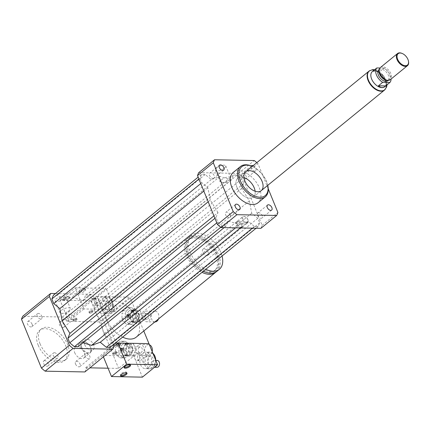 <?xml version="1.0" encoding="UTF-8"?>
<svg xmlns="http://www.w3.org/2000/svg" width="430" height="430" viewBox="0 0 430 430"><rect width="100%" height="100%" fill="white"/><g stroke="black" fill="none" stroke-linecap="round" stroke-linejoin="round"><path stroke-width="0.32" stroke-dasharray="2.15 1.61" d="M44.698 360.625A3.257 1.956 50.8 0 0 43.785 360.91A3.257 1.956 50.8 0 0 44.328 364.672A3.257 1.956 50.8 0 0 47.902 365.957A3.257 1.956 50.8 0 0 47.8 362.823A3.257 1.956 50.8 0 0 44.698 360.625M54.411 352.702A3.257 1.956 -129.2 0 1 57.507 354.9A3.257 1.956 -129.2 0 1 57.615 358.034A3.257 1.956 -129.2 0 1 54.04 356.75A3.257 1.956 -129.2 0 1 53.497 352.987A3.257 1.956 -129.2 0 1 54.411 352.702M75.513 364.011A3.257 1.956 50.8 0 0 79.856 366.575A3.257 1.956 50.8 0 0 79.314 362.818A3.257 1.956 50.8 0 0 75.739 361.528A3.257 1.956 50.8 0 0 75.513 364.011M85.226 356.083A3.257 1.956 -129.2 0 1 85.452 353.605A3.257 1.956 -129.2 0 1 89.026 354.895A3.257 1.956 -129.2 0 1 89.569 358.652A3.257 1.956 -129.2 0 1 85.226 356.083M62.909 327.569A3.257 1.956 50.8 0 0 63.823 327.278A3.257 1.956 50.8 0 0 63.28 323.521A3.257 1.956 50.8 0 0 59.705 322.237A3.257 1.956 50.8 0 0 59.808 325.37A3.257 1.956 50.8 0 0 62.909 327.569M72.622 319.646A3.257 1.956 -129.2 0 1 69.52 317.447A3.257 1.956 -129.2 0 1 69.418 314.314A3.257 1.956 -129.2 0 1 72.987 315.598A3.257 1.956 -129.2 0 1 73.53 319.356A3.257 1.956 -129.2 0 1 72.622 319.646M32.094 324.182A3.257 1.956 50.8 0 0 27.751 321.618A3.257 1.956 50.8 0 0 28.294 325.376A3.257 1.956 50.8 0 0 31.868 326.66A3.257 1.956 50.8 0 0 32.094 324.182M41.807 316.26A3.257 1.956 -129.2 0 1 41.581 318.738A3.257 1.956 -129.2 0 1 38.007 317.453A3.257 1.956 -129.2 0 1 37.464 313.696A3.257 1.956 -129.2 0 1 41.807 316.26M213.038 178.391A3.257 1.956 50.8 0 0 213.952 178.106A3.257 1.956 50.8 0 0 213.404 174.349A3.257 1.956 50.8 0 0 209.835 173.059A3.257 1.956 50.8 0 0 209.937 176.192A3.257 1.956 50.8 0 0 213.038 178.391M230.211 214.919A3.257 1.956 50.8 0 0 225.868 212.355A3.257 1.956 50.8 0 0 226.411 216.113A3.257 1.956 50.8 0 0 229.986 217.397A3.257 1.956 50.8 0 0 230.211 214.919M258.736 212.689A3.257 1.956 50.8 0 0 257.823 212.974A3.257 1.956 50.8 0 0 258.365 216.731A3.257 1.956 50.8 0 0 261.94 218.021A3.257 1.956 50.8 0 0 261.832 214.882A3.257 1.956 50.8 0 0 258.736 212.689M253.184 165.625A3.257 1.956 -129.2 0 1 255.743 168.108A3.257 1.956 -129.2 0 1 255.613 170.801A3.257 1.956 -129.2 0 1 251.27 168.232A3.257 1.956 -129.2 0 1 251.297 165.964M241.558 176.155A3.257 1.956 50.8 0 0 245.901 178.724A3.257 1.956 50.8 0 0 245.358 174.967A3.257 1.956 50.8 0 0 241.784 173.677A3.257 1.956 50.8 0 0 241.558 176.155M61.216 310.481A5.606 2.037 -22.2 0 1 66.645 307.955A5.606 2.037 -22.2 0 1 70.343 308.439A5.606 2.037 -22.2 0 1 69.499 310.267A5.606 2.037 -22.2 0 1 69.085 310.632A5.606 2.037 -22.2 0 1 61.839 313.389A5.606 2.037 -22.2 0 1 59.963 312.675A5.606 2.037 -22.2 0 1 61.216 310.481M64.253 298.802A5.606 2.037 157.8 0 0 65.51 296.609A5.606 2.037 157.8 0 0 59.555 296.84A5.606 2.037 157.8 0 0 55.131 300.844A5.606 2.037 157.8 0 0 58.829 301.328A5.606 2.037 157.8 0 0 64.253 298.802M221.45 179.751A5.606 2.037 -22.2 0 1 226.873 177.225A5.606 2.037 -22.2 0 1 230.571 177.708A5.606 2.037 -22.2 0 1 229.733 179.536A5.606 2.037 -22.2 0 1 229.314 179.901A5.606 2.037 -22.2 0 1 222.073 182.659A5.606 2.037 -22.2 0 1 220.192 181.944A5.606 2.037 -22.2 0 1 221.45 179.751M224.487 168.071A5.606 2.037 157.8 0 0 225.745 165.878A5.606 2.037 157.8 0 0 219.784 166.109A5.606 2.037 157.8 0 0 215.365 170.113A5.606 2.037 157.8 0 0 219.064 170.597A5.606 2.037 157.8 0 0 224.487 168.071M74.669 352.611A6.858 4.117 50.8 0 0 83.818 358.018A6.858 4.117 50.8 0 0 82.673 350.101A6.858 4.117 50.8 0 0 75.148 347.392A6.858 4.117 50.8 0 0 74.669 352.611M81.044 347.413A6.858 4.117 50.8 0 0 90.187 352.815A6.858 4.117 50.8 0 0 91.112 349.058A6.858 4.117 50.8 0 0 85.387 342.043A6.858 4.117 50.8 0 0 81.517 342.194A6.858 4.117 50.8 0 0 81.044 347.413M81.689 347.171A6.369 3.822 50.8 0 0 90.182 352.191A6.369 3.822 50.8 0 0 91.042 348.703A6.369 3.822 50.8 0 0 85.726 342.183A6.369 3.822 50.8 0 0 82.135 342.323A6.369 3.822 50.8 0 0 81.689 347.171M84.726 344.693A6.369 3.822 50.8 0 0 93.219 349.714A6.369 3.822 50.8 0 0 92.154 342.366A6.369 3.822 50.8 0 0 85.167 339.845A6.369 3.822 50.8 0 0 84.726 344.693M119.76 344.521A1.956 0.71 157.8 0 0 120.201 343.758A1.956 0.71 157.8 0 0 118.121 343.839A1.956 0.71 157.8 0 0 116.573 345.236A1.956 0.71 157.8 0 0 117.868 345.408A1.956 0.71 157.8 0 0 119.76 344.521M120.11 345.371A1.956 0.71 -22.2 0 1 118.212 346.252A1.956 0.71 -22.2 0 1 116.917 346.08A1.956 0.71 -22.2 0 1 118.465 344.683A1.956 0.71 -22.2 0 1 120.545 344.602A1.956 0.71 -22.2 0 1 120.11 345.371M116.234 352.568A1.956 0.71 157.8 0 0 116.675 351.799A1.956 0.71 157.8 0 0 114.595 351.88A1.956 0.71 157.8 0 0 113.047 353.283A1.956 0.71 157.8 0 0 114.342 353.449A1.956 0.71 157.8 0 0 116.234 352.568M116.578 353.412A1.956 0.71 -22.2 0 1 114.686 354.293A1.956 0.71 -22.2 0 1 113.391 354.127A1.956 0.71 -22.2 0 1 114.939 352.729A1.956 0.71 -22.2 0 1 117.019 352.643A1.956 0.71 -22.2 0 1 116.578 353.412M76.599 320.038A1.956 0.71 -22.2 0 1 74.707 320.92A1.956 0.71 -22.2 0 1 73.412 320.753A1.956 0.71 -22.2 0 1 74.96 319.356A1.956 0.71 -22.2 0 1 77.04 319.275A1.956 0.71 -22.2 0 1 76.599 320.038M76.255 319.194A1.956 0.71 157.8 0 0 76.696 318.426A1.956 0.71 157.8 0 0 74.61 318.512A1.956 0.71 157.8 0 0 73.068 319.909A1.956 0.71 157.8 0 0 74.358 320.076A1.956 0.71 157.8 0 0 76.255 319.194M92.498 312.234A1.956 0.71 -22.2 0 1 90.601 313.121A1.956 0.71 -22.2 0 1 89.306 312.949A1.956 0.71 -22.2 0 1 90.854 311.551A1.956 0.71 -22.2 0 1 92.934 311.471A1.956 0.71 -22.2 0 1 92.498 312.234M92.149 311.39A1.956 0.71 157.8 0 0 92.59 310.627A1.956 0.71 157.8 0 0 90.51 310.707A1.956 0.71 157.8 0 0 88.962 312.105A1.956 0.71 157.8 0 0 90.257 312.271A1.956 0.71 157.8 0 0 92.149 311.39M122.313 349.058A0.978 0.699 -88.9 0 0 121.722 348.574A0.978 0.699 -88.9 0 0 121.007 349.542A0.978 0.699 -88.9 0 0 121.685 350.531A0.978 0.699 -88.9 0 0 122.303 350.047A0.978 0.699 -88.9 0 0 122.313 349.058M121.626 349.042A0.978 0.699 -88.9 0 0 121.034 348.558A0.978 0.699 -88.9 0 0 120.319 349.525A0.978 0.699 -88.9 0 0 120.997 350.52A0.978 0.699 -88.9 0 0 121.615 350.031A0.978 0.699 -88.9 0 0 121.626 349.042M128.866 315.55A0.978 0.699 -88.9 0 0 128.274 315.066A0.978 0.699 -88.9 0 0 127.559 316.034A0.978 0.699 -88.9 0 0 128.237 317.028A0.978 0.699 -88.9 0 0 128.855 316.539A0.978 0.699 -88.9 0 0 128.866 315.55M128.178 315.539A0.978 0.699 -88.9 0 0 127.586 315.056A0.978 0.699 -88.9 0 0 126.871 316.018A0.978 0.699 -88.9 0 0 127.549 317.012A0.978 0.699 -88.9 0 0 128.167 316.528A0.978 0.699 -88.9 0 0 128.178 315.539M216.247 271.798A22.037 13.233 50.8 0 0 211.469 246.385A22.037 13.233 50.8 0 0 187.743 238.225A22.037 13.233 50.8 0 0 186.324 255.264A22.037 13.233 50.8 0 0 202.041 272.346M122.652 337.115A22.037 13.233 -129.2 0 1 106.936 320.033A22.037 13.233 -129.2 0 1 108.355 303A22.037 13.233 -129.2 0 1 132.542 311.707A22.037 13.233 -129.2 0 1 136.219 337.152M205.363 272.115A20.081 12.056 50.8 0 0 208.744 272.625A20.081 12.056 50.8 0 0 214.371 270.862A20.081 12.056 50.8 0 0 211.017 247.68A20.081 12.056 50.8 0 0 188.98 239.746A20.081 12.056 50.8 0 0 187.98 255.936A20.081 12.056 50.8 0 0 203.223 271.378M210.082 271.54A20.081 12.056 50.8 0 0 215.704 269.771A20.081 12.056 50.8 0 0 212.355 246.594A20.081 12.056 50.8 0 0 190.318 238.655A20.081 12.056 50.8 0 0 190.963 257.995A20.081 12.056 50.8 0 0 210.082 271.54M216.946 271.292A22.037 13.233 50.8 0 0 213.264 245.847A22.037 13.233 50.8 0 0 189.076 237.14A22.037 13.233 50.8 0 0 187.657 254.173A22.037 13.233 50.8 0 0 203.374 271.255M222.063 256.011A22.037 13.233 50.8 0 0 208.48 237.183A22.037 13.233 50.8 0 0 191.506 235.156A22.037 13.233 50.8 0 0 190.087 252.195A22.037 13.233 50.8 0 0 205.803 269.277M206.819 255.613A3.918 2.354 50.8 0 0 207.916 255.269A3.918 2.354 50.8 0 0 207.26 250.744A3.918 2.354 50.8 0 0 202.96 249.196A3.918 2.354 50.8 0 0 203.089 252.969A3.918 2.354 50.8 0 0 206.819 255.613M240.354 228.255A3.918 2.354 50.8 0 0 241.45 227.911A3.918 2.354 50.8 0 0 241.977 225.761A3.918 2.354 50.8 0 0 238.704 221.751A3.918 2.354 50.8 0 0 236.495 221.837A3.918 2.354 50.8 0 0 236.624 225.61A3.918 2.354 50.8 0 0 240.354 228.255M240.547 227.25A3.182 1.913 50.8 0 0 241.87 225.223A3.182 1.913 50.8 0 0 239.209 221.966A3.182 1.913 50.8 0 0 236.984 223.783A3.182 1.913 50.8 0 0 239.644 227.04A3.182 1.913 50.8 0 0 240.547 227.25M241.262 227.513A3.918 2.354 50.8 0 0 242.359 227.169A3.918 2.354 50.8 0 0 241.703 222.643A3.918 2.354 50.8 0 0 237.408 221.095A3.918 2.354 50.8 0 0 236.876 223.245A3.918 2.354 50.8 0 0 240.15 227.255A3.918 2.354 50.8 0 0 241.262 227.513M246.573 223.181A3.918 2.354 50.8 0 0 247.669 222.837A3.918 2.354 50.8 0 0 248.196 220.687A3.918 2.354 50.8 0 0 244.928 216.677A3.918 2.354 50.8 0 0 242.719 216.763A3.918 2.354 50.8 0 0 242.843 220.536A3.918 2.354 50.8 0 0 246.573 223.181M246.702 222.509A3.429 2.059 50.8 0 0 248.126 220.327A3.429 2.059 50.8 0 0 245.261 216.817A3.429 2.059 50.8 0 0 242.907 218.951A3.429 2.059 50.8 0 0 246.702 222.509M108.07 368.204L118.605 368.402L135.901 354.293A3.429 2.44 -88.9 0 0 134.982 358.986A3.429 2.44 -88.9 0 0 137.041 360.679A3.429 2.44 -88.9 0 0 139.551 357.298A3.429 2.44 -88.9 0 0 137.175 353.82A3.429 2.44 -88.9 0 0 135.901 354.293L133.778 356.024L142.4 377.153M114.025 346.182L86.107 368.962L85.618 367.768L113.541 344.989M85.618 367.768L89.897 367.849M143.781 330.982L129.984 297.168L99.636 321.93L118.605 368.402M113.407 344.661L94.573 298.511L97.003 296.528L129.984 297.168M97.003 296.528L115.831 342.678M66.655 321.291L66.166 320.097L94.084 297.318L94.573 298.511L66.655 321.291L99.636 321.93L112.687 311.282A3.429 2.44 -88.9 0 0 113.601 306.59A3.429 2.44 -88.9 0 0 111.547 304.897A3.429 2.44 -88.9 0 0 109.037 308.278A3.429 2.44 -88.9 0 0 111.413 311.75A3.429 2.44 -88.9 0 0 112.687 311.282L114.81 309.546L106.188 288.423L94.009 298.356A3.429 2.44 -88.9 0 0 92.267 299.78A3.429 2.44 -88.9 0 0 92.117 303.499A3.429 2.44 -88.9 0 0 94.175 305.192A3.429 2.44 -88.9 0 0 96.685 301.812A3.429 2.44 -88.9 0 0 94.304 298.339A3.429 2.44 -88.9 0 0 94.009 298.356L91.015 300.801L99.636 321.93L68.714 321.328L60.092 300.204L91.015 300.801M38.238 345.317A19.592 11.76 50.8 0 0 64.366 360.759A19.592 11.76 50.8 0 0 61.098 338.147A19.592 11.76 50.8 0 0 39.598 330.401A19.592 11.76 50.8 0 0 38.238 345.317M40.06 343.833A19.592 11.76 50.8 0 0 66.188 359.276A19.592 11.76 50.8 0 0 62.92 336.663A19.592 11.76 50.8 0 0 41.42 328.918A19.592 11.76 50.8 0 0 40.06 343.833M94.084 297.318A42.608 25.585 50.8 0 0 90.386 294.238L55.448 293.561M110.053 347.392L111.596 343.651L109.736 339.087L103.641 334.019L101.286 321.694L93.541 309.267L95.562 304.354L93.697 299.796L89.053 295.931L85.344 295.862L83.323 300.769L71.907 297.259L63.194 300.382L57.099 295.313L53.39 295.243M78.104 346.779L80.125 341.866L83.028 342.758M84.882 371.945A42.608 25.585 50.8 0 0 86.107 368.962M66.166 320.097A42.608 25.585 50.8 0 0 62.463 317.017L22.726 316.249M90.386 294.238L62.463 317.017M267.901 186.115A19.592 11.76 50.8 0 0 251.545 166.066M233.21 172.435A19.592 11.76 -129.2 0 1 254.71 180.181A19.592 11.76 -129.2 0 1 257.984 202.793M267.75 185.346A18.614 11.175 50.8 0 0 252.265 166.372M243.96 177.552A12.244 7.353 50.8 0 0 237.854 178.127A12.244 7.353 50.8 0 0 238.252 189.92A12.244 7.353 50.8 0 0 249.905 198.182A12.244 7.353 50.8 0 0 253.34 197.101A12.244 7.353 50.8 0 0 255.124 191.243M198.741 172.645L238.478 173.414A42.608 25.585 -129.2 0 1 242.176 176.488L262.123 225.358A42.608 25.585 -129.2 0 1 260.892 228.341M217.999 212.544L210.254 200.111L207.9 187.786L201.804 182.718L199.945 178.16L201.482 174.413L205.196 174.489L211.286 179.552L219.999 176.434L231.415 179.944L233.436 175.031L237.145 175.107L241.789 178.966L243.654 183.529L241.633 188.442L249.378 200.869L251.733 213.194L257.828 218.263L259.688 222.826L258.15 226.567L254.436 226.497L248.346 221.428L239.634 224.551L228.217 221.036L226.196 225.949L222.487 225.879L217.843 222.014L215.978 217.451L217.999 212.544L213.93 215.86M238.478 173.414L254.259 160.535M256.844 162.637A42.608 25.585 -129.2 0 1 257.957 163.615L268.239 188.813M242.176 176.488L257.957 163.615M262.123 225.358L277.898 212.479M243.654 183.529L95.562 304.354M241.633 188.442L93.541 309.267M241.789 178.966L93.697 299.796M237.145 175.107L89.053 295.931M233.436 175.031L85.344 295.862M231.415 179.944L83.323 300.769M219.999 176.434L71.907 297.259M249.378 200.869L101.286 321.694M248.346 221.428L240.359 227.943M239.634 224.551L235.592 227.852M254.436 226.497L252.383 228.174M258.15 226.567L256.092 228.244M259.688 222.826L111.596 343.651M257.828 218.263L109.736 339.087M251.733 213.194L103.641 334.019M210.254 200.111L208.19 201.794M215.978 217.451L214.93 218.306M217.843 222.014L216.795 222.869M222.487 225.879L220.773 227.276M226.196 225.949L224.137 227.626M228.217 221.036L80.125 341.866M211.286 179.552L63.194 300.382M205.196 174.489L57.099 295.313M201.482 174.413L198.133 177.149M199.945 178.16L198.897 179.014M201.804 182.718L200.756 183.578M207.9 187.786L203.831 191.108M372.326 71.579A9.793 5.88 -129.2 0 1 375.067 70.719A9.793 5.88 -129.2 0 1 384.393 77.325A9.793 5.88 -129.2 0 1 384.71 86.758M373.068 71.014L375.148 70.654L379.814 71.563L384.06 68.096A9.793 5.88 -129.2 0 1 391.058 79.05M372.573 71.423L379.814 71.563M384.06 68.096L379.932 68.015M369.171 71.122A12.148 7.294 -129.2 0 1 372.418 70.176A12.148 7.294 -129.2 0 1 383.899 78.233A12.148 7.294 -129.2 0 1 384.522 89.94M402.125 53.438A7.837 4.703 -129.2 0 1 408.462 61.205M380.421 67.505A7.837 4.703 -129.2 0 1 382.614 66.811A7.837 4.703 -129.2 0 1 390.075 72.1A7.837 4.703 -129.2 0 1 390.327 79.647M379.11 70.429A7.1 4.262 -129.2 0 1 380.098 68.714A7.1 4.262 -129.2 0 1 382.087 68.091A7.1 4.262 -129.2 0 1 388.849 72.88A7.1 4.262 -129.2 0 1 389.075 79.722A7.1 4.262 -129.2 0 1 387.199 80.345M378.884 69.703A7.1 4.262 -129.2 0 1 380.873 69.079A7.1 4.262 -129.2 0 1 387.634 73.869A7.1 4.262 -129.2 0 1 387.86 80.711M369.913 70.574A12.244 7.353 -129.2 0 1 372.385 70.09A12.244 7.353 -129.2 0 1 383.549 77.572A12.244 7.353 -129.2 0 1 385.21 89.327M241.284 177.052A12.244 7.353 -129.2 0 1 252.942 185.314A12.244 7.353 -129.2 0 1 253.34 197.101A12.244 7.353 -129.2 0 1 239.902 192.264A12.244 7.353 -129.2 0 1 237.854 178.127A12.244 7.353 -129.2 0 1 241.284 177.052M113.649 353.53A1.956 0.71 157.8 0 0 115.734 352.906A1.956 0.71 157.8 0 0 116.675 351.799A1.956 0.71 157.8 0 0 114.595 351.88A1.956 0.71 157.8 0 0 113.047 353.283A1.956 0.71 157.8 0 0 113.649 353.53M113.993 354.374A1.956 0.71 157.8 0 0 116.079 353.75A1.956 0.71 157.8 0 0 117.019 352.643A1.956 0.71 157.8 0 0 114.939 352.729A1.956 0.71 157.8 0 0 113.391 354.127A1.956 0.71 157.8 0 0 113.993 354.374M117.175 345.489A1.956 0.71 157.8 0 0 119.26 344.86A1.956 0.71 157.8 0 0 120.201 343.758A1.956 0.71 157.8 0 0 118.121 343.839A1.956 0.71 157.8 0 0 116.573 345.236A1.956 0.71 157.8 0 0 117.175 345.489M117.519 346.333A1.956 0.71 157.8 0 0 119.61 345.709A1.956 0.71 157.8 0 0 120.545 344.602A1.956 0.71 157.8 0 0 118.465 344.683A1.956 0.71 157.8 0 0 116.917 346.08A1.956 0.71 157.8 0 0 117.519 346.333M130.134 364.839A3.429 1.247 157.8 0 0 130.182 364.328A3.429 1.247 157.8 0 0 126.538 364.473A3.429 1.247 157.8 0 0 123.835 366.919A3.429 1.247 157.8 0 0 124.227 367.252M126.608 372.885A3.429 1.247 157.8 0 0 126.656 372.369A3.429 1.247 157.8 0 0 123.012 372.514A3.429 1.247 157.8 0 0 120.309 374.96A3.429 1.247 157.8 0 0 120.701 375.293M157.16 360.431A3.429 2.44 -88.9 0 0 154.999 362.135A3.429 2.44 -88.9 0 0 154.972 365.591A3.429 2.44 -88.9 0 0 157.031 367.29M156.321 365.796A3.429 2.44 -88.9 0 0 156.472 362.076A3.429 2.44 -88.9 0 0 154.413 360.378A3.429 2.44 -88.9 0 0 151.903 363.758A3.429 2.44 -88.9 0 0 154.279 367.236A3.429 2.44 -88.9 0 0 154.58 367.215M137.734 359.034A3.429 2.44 -88.9 0 0 139.793 360.732A3.429 2.44 -88.9 0 0 142.298 357.351A3.429 2.44 -88.9 0 0 139.922 353.874A3.429 2.44 -88.9 0 0 137.761 355.578A3.429 2.44 -88.9 0 0 137.734 359.034M150.833 356.19A8.326 5.934 -88.9 0 0 145.834 352.073A8.326 5.934 -88.9 0 0 139.745 360.286A8.326 5.934 -88.9 0 0 145.512 368.725A8.326 5.934 -88.9 0 0 150.763 364.586A8.326 5.934 -88.9 0 0 150.833 356.19M147.888 362.614A4.198 2.988 -88.9 0 0 150.403 364.688A4.198 2.988 -88.9 0 0 153.472 360.55A4.198 2.988 -88.9 0 0 150.565 356.298A4.198 2.988 -88.9 0 0 147.92 358.378A4.198 2.988 -88.9 0 0 147.888 362.614M143.077 362.517A4.198 2.988 91.1 0 1 143.109 358.287A4.198 2.988 91.1 0 1 145.754 356.207A4.198 2.988 91.1 0 1 148.662 360.458A4.198 2.988 91.1 0 1 145.593 364.592A4.198 2.988 91.1 0 1 143.077 362.517M155.036 356.776A7.348 5.235 -88.9 0 0 145.969 356.862A7.348 5.235 -88.9 0 0 150.446 367.838A7.348 5.235 -88.9 0 0 155.036 356.776M152.903 353.326A8.326 5.934 -88.9 0 0 149.957 352.154A8.326 5.934 -88.9 0 0 143.867 360.362A8.326 5.934 -88.9 0 0 149.635 368.8A8.326 5.934 -88.9 0 0 155.73 360.259M103.42 356.814L102.856 355.427L133.778 356.024M102.856 355.427L113.971 346.36M92.337 311.218A1.956 0.71 -22.2 0 1 92.934 311.471A1.956 0.71 -22.2 0 1 91.391 312.868A1.956 0.71 -22.2 0 1 89.306 312.949A1.956 0.71 -22.2 0 1 90.246 311.847A1.956 0.71 -22.2 0 1 92.337 311.218M91.993 310.374A1.956 0.71 -22.2 0 1 92.59 310.627A1.956 0.71 -22.2 0 1 91.047 312.024A1.956 0.71 -22.2 0 1 88.962 312.105A1.956 0.71 -22.2 0 1 89.902 310.998A1.956 0.71 -22.2 0 1 91.993 310.374M76.438 319.022A1.956 0.71 -22.2 0 1 77.04 319.275A1.956 0.71 -22.2 0 1 75.497 320.673A1.956 0.71 -22.2 0 1 73.412 320.753A1.956 0.71 -22.2 0 1 74.352 319.646A1.956 0.71 -22.2 0 1 76.438 319.022M76.094 318.178A1.956 0.71 -22.2 0 1 76.696 318.426A1.956 0.71 -22.2 0 1 75.148 319.829A1.956 0.71 -22.2 0 1 73.068 319.909A1.956 0.71 -22.2 0 1 74.008 318.802A1.956 0.71 -22.2 0 1 76.094 318.178M68.73 297.151A3.429 1.247 -22.2 0 1 69.778 297.592A3.429 1.247 -22.2 0 1 67.075 300.038A3.429 1.247 -22.2 0 1 63.43 300.183A3.429 1.247 -22.2 0 1 65.075 298.248A3.429 1.247 -22.2 0 1 68.73 297.151M68.386 296.308A3.429 1.247 157.8 0 0 64.731 297.404A3.429 1.247 157.8 0 0 63.086 299.339A3.429 1.247 157.8 0 0 66.731 299.194A3.429 1.247 157.8 0 0 69.434 296.748A3.429 1.247 157.8 0 0 68.386 296.308M84.624 289.352A3.429 1.247 -22.2 0 1 85.672 289.788A3.429 1.247 -22.2 0 1 82.969 292.233A3.429 1.247 -22.2 0 1 79.324 292.379A3.429 1.247 -22.2 0 1 80.969 290.443A3.429 1.247 -22.2 0 1 84.624 289.352M84.28 288.503A3.429 1.247 157.8 0 0 80.625 289.6A3.429 1.247 157.8 0 0 78.98 291.535A3.429 1.247 157.8 0 0 82.624 291.389A3.429 1.247 157.8 0 0 85.328 288.944A3.429 1.247 157.8 0 0 84.28 288.503M99.115 300.086A3.429 2.44 -88.9 0 0 97.056 298.393A3.429 2.44 -88.9 0 0 94.896 300.097A3.429 2.44 -88.9 0 0 94.863 303.553A3.429 2.44 -88.9 0 0 96.922 305.246A3.429 2.44 -88.9 0 0 99.083 303.542A3.429 2.44 -88.9 0 0 99.115 300.086M116.353 306.644A3.429 2.44 -88.9 0 0 114.294 304.951A3.429 2.44 -88.9 0 0 111.784 308.332A3.429 2.44 -88.9 0 0 114.16 311.804A3.429 2.44 -88.9 0 0 116.32 310.1A3.429 2.44 -88.9 0 0 116.353 306.644M97.755 309.385A8.326 5.934 -88.9 0 0 102.754 313.497A8.326 5.934 -88.9 0 0 108.844 305.289A8.326 5.934 -88.9 0 0 103.076 296.85A8.326 5.934 -88.9 0 0 97.825 300.984A8.326 5.934 -88.9 0 0 97.755 309.385M110.322 303.145A4.198 2.988 -88.9 0 0 107.806 301.075A4.198 2.988 -88.9 0 0 104.732 305.209A4.198 2.988 -88.9 0 0 107.64 309.46A4.198 2.988 -88.9 0 0 110.284 307.38A4.198 2.988 -88.9 0 0 110.322 303.145M105.511 303.053A4.198 2.988 91.1 0 1 105.474 307.283A4.198 2.988 91.1 0 1 102.829 309.369A4.198 2.988 91.1 0 1 99.927 305.117A4.198 2.988 91.1 0 1 102.996 300.978A4.198 2.988 91.1 0 1 105.511 303.053M103.173 308.982A7.348 5.235 -88.9 0 0 112.241 308.901A7.348 5.235 -88.9 0 0 107.758 297.92A7.348 5.235 -88.9 0 0 103.173 308.982M101.878 309.466A8.326 5.934 -88.9 0 0 106.876 313.577A8.326 5.934 -88.9 0 0 112.966 305.37A8.326 5.934 -88.9 0 0 107.199 296.931A8.326 5.934 -88.9 0 0 101.948 301.065A8.326 5.934 -88.9 0 0 101.878 309.466M60.092 300.204L75.266 287.826L83.888 308.95L114.81 309.546M83.888 308.95L68.714 321.328M75.266 287.826L106.188 288.423M129.736 343.29L126.108 343.323L129.736 343.29A6.858 4.886 -88.9 0 1 130.94 344.258L133.687 344.312L135.477 348.703L132.73 348.649L130.94 344.258M130.887 355.029L132.719 350.606L135.471 350.66L133.633 355.083L130.887 355.029A6.858 4.886 -88.9 0 1 129.672 356.024L126.044 356.056L129.672 356.024M123.05 350.697L124.84 355.089L127.586 355.142L125.796 350.751L123.05 350.697A6.858 4.886 -88.9 0 1 123.055 348.735L125.807 348.789L127.64 344.365L124.894 344.312L123.055 348.735M126.108 343.323A6.858 4.886 -88.9 0 0 124.894 344.312M124.84 355.089A6.858 4.886 -88.9 0 0 126.044 356.056M132.719 350.606A6.858 4.886 -88.9 0 0 132.73 348.649M125.818 344.602A5.875 4.187 -88.9 0 0 123.824 351.17A5.875 4.187 -88.9 0 0 127.774 355.551A5.875 4.187 -88.9 0 0 132.075 349.751A5.875 4.187 -88.9 0 0 128.006 343.796A5.875 4.187 -88.9 0 0 125.818 344.602M128.855 343.377A6.858 4.886 -88.9 0 0 127.64 344.365M127.586 355.142A6.858 4.886 -88.9 0 0 128.79 356.11M135.471 350.66A6.858 4.886 -88.9 0 0 135.477 348.703M125.807 348.789A6.858 4.886 -88.9 0 0 125.796 350.751M132.418 356.078A6.858 4.886 -88.9 0 0 133.633 355.083M123.598 350.848A1.467 1.048 -88.9 0 0 124.093 349.203A1.467 1.048 -88.9 0 0 123.109 348.112A1.467 1.048 -88.9 0 0 122.561 348.311A1.467 1.048 -88.9 0 0 122.061 349.956A1.467 1.048 -88.9 0 0 123.05 351.047A1.467 1.048 -88.9 0 0 123.598 350.848M120.502 348.273A1.467 1.048 91.1 0 1 121.045 348.069A1.467 1.048 91.1 0 1 122.066 349.558A1.467 1.048 91.1 0 1 120.991 351.009A1.467 1.048 91.1 0 1 120.002 349.912A1.467 1.048 91.1 0 1 120.502 348.273M125.469 357.787L122.034 357.722L125.522 354.879L128.957 354.943L125.469 357.787A8.326 5.934 -88.9 0 1 124.291 357.932L120.857 357.862A8.326 5.934 -88.9 0 0 122.034 357.722M115.417 352.401L118.857 352.471L118.884 346.843L115.45 346.779L115.417 352.401A8.326 5.934 -88.9 0 0 116.46 354.96L119.922 357.744L123.356 357.808L119.9 355.024L116.46 354.96M116.514 344.199L119.954 344.269L123.437 341.425L120.002 341.356L116.514 344.199A8.326 5.934 -88.9 0 0 115.45 346.779M122.115 341.339L125.549 341.404L129.011 344.188L125.571 344.118L122.115 341.339A8.326 5.934 -88.9 0 0 121.179 341.216A8.326 5.934 -88.9 0 0 120.002 341.356M126.614 346.677L130.053 346.741L130.027 352.369L126.587 352.304L126.614 346.677A8.326 5.934 -88.9 0 0 125.571 344.118M119.954 344.269A8.326 5.934 -88.9 0 0 118.884 346.843M125.549 341.404A8.326 5.934 -88.9 0 0 124.614 341.28A8.326 5.934 -88.9 0 0 123.437 341.425M130.053 346.741A8.326 5.934 -88.9 0 0 129.011 344.188M128.957 354.943A8.326 5.934 -88.9 0 0 130.027 352.369M123.356 357.808A8.326 5.934 -88.9 0 0 124.291 357.932M118.857 352.471A8.326 5.934 -88.9 0 0 119.9 355.024M122.383 344.537A5.875 4.187 -88.9 0 0 120.389 351.106A5.875 4.187 -88.9 0 0 124.34 355.481A5.875 4.187 -88.9 0 0 128.64 349.687A5.875 4.187 -88.9 0 0 124.566 343.731A5.875 4.187 -88.9 0 0 122.383 344.537M119.922 357.744A8.326 5.934 -88.9 0 0 120.857 357.862M125.522 354.879A8.326 5.934 -88.9 0 0 126.587 352.304M149.43 344.828A5.386 3.838 -88.9 0 0 148.608 344.683A5.386 3.838 -88.9 0 0 146.608 345.424A5.386 3.838 -88.9 0 0 144.781 351.444A5.386 3.838 -88.9 0 0 148.398 355.459A5.386 3.838 -88.9 0 0 152.182 351.557M138.363 345.263A5.386 3.838 -88.9 0 0 136.536 351.288A5.386 3.838 -88.9 0 0 140.153 355.298A5.386 3.838 -88.9 0 0 144.098 349.988A5.386 3.838 -88.9 0 0 140.363 344.527A5.386 3.838 -88.9 0 0 138.363 345.263M139.223 347.375A2.94 2.096 -88.9 0 0 138.229 350.66A2.94 2.096 -88.9 0 0 140.201 352.847A2.94 2.096 -88.9 0 0 142.351 349.95A2.94 2.096 -88.9 0 0 140.314 346.972A2.94 2.096 -88.9 0 0 139.223 347.375M129.602 347.193A2.94 2.096 -88.9 0 0 128.608 350.477A2.94 2.096 -88.9 0 0 130.58 352.664A2.94 2.096 -88.9 0 0 132.73 349.767A2.94 2.096 -88.9 0 0 130.693 346.79A2.94 2.096 -88.9 0 0 129.602 347.193M133.687 344.312A6.858 4.886 -88.9 0 0 132.483 343.344M136.288 309.783L132.66 309.815L136.288 309.783A6.858 4.886 -88.9 0 1 137.493 310.75L140.239 310.804L142.029 315.195L139.282 315.142L137.493 310.75M137.439 321.527L139.272 317.103L142.024 317.157L140.185 321.581L137.439 321.527A6.858 4.886 -88.9 0 1 136.224 322.516L132.596 322.548L136.224 322.516M129.602 317.19L131.392 321.581L134.138 321.635L132.349 317.243L129.602 317.19A6.858 4.886 -88.9 0 1 129.607 315.233L132.359 315.287L134.192 310.858L131.446 310.809L129.607 315.233M132.66 309.815A6.858 4.886 -88.9 0 0 131.446 310.809M131.392 321.581A6.858 4.886 -88.9 0 0 132.596 322.548M139.272 317.103A6.858 4.886 -88.9 0 0 139.282 315.142M132.37 311.094A5.875 4.187 -88.9 0 0 130.376 317.668A5.875 4.187 -88.9 0 0 134.327 322.043A5.875 4.187 -88.9 0 0 138.627 316.249A5.875 4.187 -88.9 0 0 134.552 310.288A5.875 4.187 -88.9 0 0 132.37 311.094M135.407 309.869A6.858 4.886 -88.9 0 0 134.192 310.858M134.138 321.635A6.858 4.886 -88.9 0 0 135.343 322.602M142.024 317.157A6.858 4.886 -88.9 0 0 142.029 315.195M132.359 315.287A6.858 4.886 -88.9 0 0 132.349 317.243M138.971 322.57A6.858 4.886 -88.9 0 0 140.185 321.581M130.15 317.34A1.467 1.048 -88.9 0 0 130.645 315.701A1.467 1.048 -88.9 0 0 129.661 314.604A1.467 1.048 -88.9 0 0 129.113 314.808A1.467 1.048 -88.9 0 0 128.613 316.448A1.467 1.048 -88.9 0 0 129.602 317.544A1.467 1.048 -88.9 0 0 130.15 317.34M127.054 314.765A1.467 1.048 91.1 0 1 127.597 314.567A1.467 1.048 91.1 0 1 128.618 316.055A1.467 1.048 91.1 0 1 127.543 317.501A1.467 1.048 91.1 0 1 126.554 316.41A1.467 1.048 91.1 0 1 127.054 314.765M132.021 324.285L128.586 324.215L132.075 321.371L135.509 321.436L132.021 324.285A8.326 5.934 -88.9 0 1 130.844 324.424L127.409 324.36A8.326 5.934 -88.9 0 0 128.586 324.215M121.969 318.899L125.409 318.963L125.436 313.336L122.002 313.271L121.969 318.899A8.326 5.934 -88.9 0 0 123.012 321.452L126.474 324.236L129.908 324.301L126.452 321.522L123.012 321.452M123.066 310.696L126.506 310.761L129.989 307.918L126.554 307.853L123.066 310.696A8.326 5.934 -88.9 0 0 122.002 313.271M128.667 307.832L132.101 307.896L135.563 310.68L132.123 310.616L128.667 307.832A8.326 5.934 -88.9 0 0 127.731 307.708A8.326 5.934 -88.9 0 0 126.554 307.853M133.166 313.169L136.606 313.239L136.579 318.861L133.139 318.797L133.166 313.169A8.326 5.934 -88.9 0 0 132.123 310.616M126.506 310.761A8.326 5.934 -88.9 0 0 125.436 313.336M132.101 307.896A8.326 5.934 -88.9 0 0 131.166 307.778A8.326 5.934 -88.9 0 0 129.989 307.918M136.606 313.239A8.326 5.934 -88.9 0 0 135.563 310.68M135.509 321.436A8.326 5.934 -88.9 0 0 136.579 318.861M129.908 324.301A8.326 5.934 -88.9 0 0 130.844 324.424M125.409 318.963A8.326 5.934 -88.9 0 0 126.452 321.522M128.935 311.03A5.875 4.187 -88.9 0 0 126.941 317.598A5.875 4.187 -88.9 0 0 130.892 321.979A5.875 4.187 -88.9 0 0 135.192 316.179A5.875 4.187 -88.9 0 0 131.118 310.223A5.875 4.187 -88.9 0 0 128.935 311.03M126.474 324.236A8.326 5.934 -88.9 0 0 127.409 324.36M132.075 321.371A8.326 5.934 -88.9 0 0 133.139 318.797M158.455 319.012A5.386 3.838 -88.9 0 0 155.16 311.18A5.386 3.838 -88.9 0 0 153.161 311.917A5.386 3.838 -88.9 0 0 151.333 317.942A5.386 3.838 -88.9 0 0 154.95 321.952M144.915 311.755A5.386 3.838 -88.9 0 0 143.088 317.781A5.386 3.838 -88.9 0 0 146.705 321.79A5.386 3.838 -88.9 0 0 150.65 316.48A5.386 3.838 -88.9 0 0 146.915 311.019A5.386 3.838 -88.9 0 0 144.915 311.755M145.775 313.873A2.94 2.096 -88.9 0 0 144.781 317.157A2.94 2.096 -88.9 0 0 146.754 319.345A2.94 2.096 -88.9 0 0 148.904 316.448A2.94 2.096 -88.9 0 0 146.867 313.47A2.94 2.096 -88.9 0 0 145.775 313.873M136.154 313.685A2.94 2.096 -88.9 0 0 135.16 316.969A2.94 2.096 -88.9 0 0 137.132 319.157A2.94 2.096 -88.9 0 0 139.282 316.26A2.94 2.096 -88.9 0 0 137.245 313.282A2.94 2.096 -88.9 0 0 136.154 313.685M140.239 310.804A6.858 4.886 -88.9 0 0 139.035 309.837M384.678 89.816A12.148 7.294 50.8 0 0 384.286 78.12A12.148 7.294 50.8 0 0 372.724 69.929A12.148 7.294 50.8 0 0 369.322 70.993M43.785 360.91L53.497 352.987M47.902 365.957L57.615 358.034M79.856 366.575L89.569 358.652M75.739 361.528L85.452 353.605M63.823 327.278L73.53 319.356M59.705 322.237L69.413 314.314M27.751 321.618L37.464 313.696M31.868 326.66L41.581 318.738M219.542 165.136L209.835 173.059M223.659 170.183L213.952 178.106M239.698 209.475L229.986 217.397M235.581 204.433L225.868 212.355M271.647 210.093L261.94 218.015M267.535 205.051L257.823 212.974M251.496 165.754L241.784 173.677M255.613 170.801L245.901 178.724M69.499 310.267L66.29 313.346L61.839 313.389M65.51 296.609L70.343 308.439M55.131 300.844L59.963 312.675M229.733 179.536L226.524 182.616L222.073 182.659M225.745 165.878L230.571 177.708M215.365 170.113L220.192 181.944M83.818 358.018L90.187 352.815M75.148 347.392L81.517 342.194M85.726 342.183L85.387 342.043M91.042 348.703L91.112 349.058M90.182 352.191L93.219 349.714M82.135 342.323L85.167 339.845M120.545 344.602L120.201 343.758L120.545 344.602M116.917 346.08L116.573 345.236L116.917 346.08M117.019 352.643L116.675 351.799L117.019 352.643M113.391 354.127L113.047 353.283L113.391 354.127M73.068 319.909L73.412 320.753L73.068 319.909M76.696 318.426L77.04 319.275L76.696 318.426M88.962 312.105L89.306 312.949L88.962 312.105M92.59 310.627L92.934 311.471L92.59 310.627M120.997 350.52L121.685 350.531M121.034 348.558L121.722 348.574M127.549 317.012L128.237 317.028M127.586 315.056L128.274 315.066M108.355 303L187.743 238.225M214.371 270.862L215.704 269.771M188.98 239.746L190.318 238.655M189.076 237.14L191.506 235.156M207.916 255.269L241.45 227.911M202.96 249.196L236.495 221.837M239.209 221.966L238.704 221.751M241.87 225.223L241.977 225.761M239.644 227.04L240.15 227.255M236.984 223.783L236.876 223.245M242.359 227.169L247.669 222.837M237.408 221.095L242.719 216.763M245.261 216.817L244.928 216.677M248.126 220.327L248.196 220.687M64.366 360.759L66.188 359.276M39.598 330.401L41.42 328.918M253.34 197.101L261.225 190.667L253.34 197.101M237.854 178.127L245.745 171.694L237.854 178.127M387.048 84.807L386.833 82.098L383.458 75.239L377.282 70.418L374.702 69.681M380.098 68.714L379.346 69.327M389.075 79.722L388.322 80.335M130.526 365.172L130.182 364.328M124.179 367.763L123.835 366.919M127.001 373.213L126.656 372.369M120.653 375.804L120.309 374.96M154.279 367.236L154.547 367.241M154.413 360.378L155.789 360.404M137.041 360.679L139.793 360.732M137.175 353.82L139.922 353.874M150.403 364.688L145.593 364.592M150.565 356.298L145.754 356.207M149.957 352.154L145.834 352.073M149.635 368.8L145.512 368.725M63.086 299.339L63.43 300.183M69.434 296.748L69.778 297.592M78.98 291.535L79.324 292.379M85.328 288.944L85.672 289.788M94.175 305.192L96.922 305.246M94.304 298.339L97.056 298.393M111.413 311.75L114.16 311.804M111.547 304.897L114.294 304.951M107.806 301.075L102.996 300.978M107.64 309.46L102.829 309.369M107.199 296.931L103.076 296.85M106.876 313.577L102.754 313.497M121.045 348.069L123.109 348.112M120.991 351.009L123.05 351.047M124.614 341.28L121.179 341.216M148.608 344.683L140.363 344.527M148.398 355.459L140.153 355.298M140.314 346.972L130.693 346.79M140.201 352.847L130.58 352.664M128.006 343.796L124.566 343.731M127.774 355.551L124.34 355.481M127.597 314.567L129.661 314.604M127.543 317.501L129.602 317.544M131.166 307.778L127.731 307.708M155.16 311.18L146.915 311.019M154.854 321.952L146.705 321.79M146.867 313.47L137.245 313.282M146.754 319.345L137.132 319.157M134.552 310.288L131.118 310.223M134.327 322.043L130.892 321.979"/><path stroke-width="0.64" d="M222.751 170.468A3.257 1.956 -129.2 0 1 219.649 168.27A3.257 1.956 -129.2 0 1 219.547 165.136A3.257 1.956 -129.2 0 1 223.116 166.426A3.257 1.956 -129.2 0 1 223.659 170.183A3.257 1.956 -129.2 0 1 222.751 170.468M239.924 206.997A3.257 1.956 -129.2 0 1 239.698 209.475A3.257 1.956 -129.2 0 1 236.124 208.19A3.257 1.956 -129.2 0 1 235.581 204.433A3.257 1.956 -129.2 0 1 239.924 206.997M268.444 204.766A3.257 1.956 -129.2 0 1 271.545 206.959A3.257 1.956 -129.2 0 1 271.647 210.093A3.257 1.956 -129.2 0 1 268.078 208.808A3.257 1.956 -129.2 0 1 267.535 205.051A3.257 1.956 -129.2 0 1 268.444 204.766M251.297 165.964A3.257 1.956 -129.2 0 1 251.496 165.754A3.257 1.956 -129.2 0 1 253.184 165.625M202.041 272.346A22.037 13.233 50.8 0 0 209.437 274.318A22.037 13.233 50.8 0 0 215.607 272.378A22.037 13.233 50.8 0 0 216.247 271.798M215.607 272.378L136.219 337.152A22.037 13.233 -129.2 0 1 130.048 339.087A22.037 13.233 -129.2 0 1 122.652 337.115M203.223 271.378A20.081 12.056 50.8 0 0 205.363 272.115M203.374 271.255A22.037 13.233 50.8 0 0 210.77 273.227A22.037 13.233 50.8 0 0 216.946 271.292L219.37 269.309A22.037 13.233 50.8 0 0 222.063 256.011M205.803 269.277A22.037 13.233 50.8 0 0 213.199 271.249A22.037 13.233 50.8 0 0 219.37 269.309M115.831 342.678L115.966 343.006L148.952 343.645L143.781 330.982M115.966 343.006L113.541 344.989L113.407 344.661M89.897 367.849L108.07 368.204M55.448 293.561L50.649 293.47A42.608 25.585 50.8 0 0 49.418 296.453L69.359 345.317A42.608 25.585 50.8 0 0 73.062 348.397L112.8 349.165A42.608 25.585 50.8 0 0 114.025 346.182L113.541 344.989M198.133 177.149L53.39 295.243L51.853 298.984L53.712 303.548L59.808 308.616L62.162 320.941L69.907 333.368L67.886 338.281L69.746 342.839L74.39 346.704L78.104 346.779L224.137 227.626M83.028 342.758L91.542 345.376L100.255 342.253L106.344 347.322L110.053 347.392L256.092 228.244M112.8 349.165L84.882 371.945L45.145 371.176A42.608 25.585 50.8 0 1 41.441 368.096L21.5 319.232A42.608 25.585 50.8 0 1 22.726 316.249L50.649 293.47M49.418 296.453L21.5 319.232M69.359 345.317L41.441 368.096M73.062 348.397L45.145 371.176M252.265 166.372A18.614 11.175 50.8 0 0 252.216 166.351L251.545 166.066A19.592 11.76 50.8 0 0 240.494 166.496A19.592 11.76 50.8 0 0 241.128 185.362A19.592 11.76 50.8 0 0 259.779 198.574A19.592 11.76 50.8 0 0 265.267 196.854A19.592 11.76 50.8 0 0 267.901 186.115L267.761 185.4A18.614 11.175 50.8 0 0 267.75 185.346M265.267 196.854L257.984 202.793A19.592 11.76 -129.2 0 1 252.496 204.519A19.592 11.76 -129.2 0 1 233.845 191.302A19.592 11.76 -129.2 0 1 233.21 172.435L240.494 166.496M252.216 166.351A18.614 11.175 50.8 0 0 239.435 177.912A18.614 11.175 50.8 0 0 260.037 197.236A18.614 11.175 50.8 0 0 267.761 185.4M257.796 191.742A12.244 7.353 50.8 0 0 261.225 190.667A12.244 7.353 50.8 0 0 259.183 176.531A12.244 7.353 50.8 0 0 245.745 171.694A12.244 7.353 50.8 0 0 246.143 183.481A12.244 7.353 50.8 0 0 257.796 191.742M255.124 191.243A12.244 7.353 50.8 0 0 243.96 177.552M268.239 188.813L277.898 212.479A42.608 25.585 -129.2 0 1 276.673 215.462L260.892 228.341L221.154 227.572A42.608 25.585 -129.2 0 1 217.456 224.492L197.515 175.628A42.608 25.585 -129.2 0 1 198.741 172.645L214.522 159.767L254.259 160.535A42.608 25.585 -129.2 0 1 256.844 162.637M221.154 227.572L236.935 214.694A42.608 25.585 -129.2 0 1 233.237 211.619L213.291 162.75A42.608 25.585 -129.2 0 1 214.522 159.767M217.456 224.492L233.237 211.619M197.515 175.628L213.291 162.75M276.673 215.462L236.935 214.694M240.359 227.943L100.255 342.253M235.592 227.852L91.542 345.376M252.383 228.174L106.344 347.322M213.93 215.86L69.907 333.368M208.19 201.794L62.162 320.941M214.93 218.306L67.886 338.281M216.795 222.869L69.746 342.839M220.773 227.276L74.39 346.704M198.897 179.014L51.853 298.984M200.756 183.578L53.712 303.548M203.831 191.108L59.808 308.616M378.438 85.785L382.684 82.318L389.924 82.458L385.173 86.382C382.867 88.107 380.62 87.908 378.438 85.785L385.672 85.925M385.173 86.382L384.71 86.758A9.793 5.88 -129.2 0 1 381.964 87.618A9.793 5.88 -129.2 0 1 372.638 81.012A9.793 5.88 -129.2 0 1 372.326 71.579L373.068 71.014M391.058 79.05A9.793 5.88 -129.2 0 1 389.924 82.458M382.684 82.318A9.793 5.88 -129.2 0 1 376.82 67.956L372.788 71.203M379.932 68.015L376.82 67.956M384.522 89.94A12.148 7.294 -129.2 0 1 384.372 90.063A12.148 7.294 -129.2 0 1 371.047 85.264A12.148 7.294 -129.2 0 1 369.015 71.246A12.148 7.294 -129.2 0 1 369.171 71.122M400.206 53.024A7.348 4.413 -129.2 0 1 402.292 53.508A7.348 4.413 -129.2 0 1 408.43 61.028A7.348 4.413 -129.2 0 1 404.49 65.597A7.348 4.413 -129.2 0 1 397.444 58.733A7.348 4.413 -129.2 0 1 400.206 53.024M408.462 61.205A7.837 4.703 -129.2 0 1 408.5 61.388A7.837 4.703 -129.2 0 1 407.446 65.683A7.837 4.703 -129.2 0 1 398.846 62.581A7.837 4.703 -129.2 0 1 397.535 53.535A7.837 4.703 -129.2 0 1 399.733 52.847A7.837 4.703 -129.2 0 1 401.953 53.363A7.837 4.703 -129.2 0 1 402.125 53.438M407.446 65.683L390.327 79.647A7.837 4.703 -129.2 0 1 388.258 80.335A7.837 4.703 -129.2 0 1 381.727 76.551A7.837 4.703 -129.2 0 1 379.33 69.391A7.837 4.703 -129.2 0 1 380.421 67.505L397.535 53.535M388.258 80.335L387.199 80.345A7.1 4.262 -129.2 0 1 381.281 76.911A7.1 4.262 -129.2 0 1 379.11 70.429L379.33 69.391M388.322 80.335L387.86 80.711A7.1 4.262 -129.2 0 1 380.066 77.905A7.1 4.262 -129.2 0 1 378.884 69.703L379.346 69.327M385.21 89.327A12.244 7.353 -129.2 0 1 384.436 90.144A12.244 7.353 -129.2 0 1 370.999 85.301A12.244 7.353 -129.2 0 1 368.956 71.165A12.244 7.353 -129.2 0 1 369.913 70.574M124.227 367.252A3.429 1.247 157.8 0 0 124.883 367.354A3.429 1.247 157.8 0 0 130.134 364.839M125.232 368.204A3.429 1.247 -22.2 0 1 124.179 367.763A3.429 1.247 -22.2 0 1 126.882 365.317A3.429 1.247 -22.2 0 1 130.526 365.172A3.429 1.247 -22.2 0 1 128.887 367.107A3.429 1.247 -22.2 0 1 125.232 368.204M120.701 375.293A3.429 1.247 157.8 0 0 121.357 375.401A3.429 1.247 157.8 0 0 126.608 372.885M121.706 376.245A3.429 1.247 -22.2 0 1 120.653 375.804A3.429 1.247 -22.2 0 1 123.356 373.358A3.429 1.247 -22.2 0 1 127.001 373.213A3.429 1.247 -22.2 0 1 125.361 375.148A3.429 1.247 -22.2 0 1 121.706 376.245M154.547 367.241L157.031 367.29A3.429 2.44 -88.9 0 0 159.191 365.586A3.429 2.44 -88.9 0 0 159.218 362.125A3.429 2.44 -88.9 0 0 157.16 360.431L155.789 360.404M126.651 364.172L111.477 376.551L142.4 377.153L154.58 367.215A3.429 2.44 -88.9 0 0 156.321 365.796L157.573 364.769L148.952 343.645L118.03 343.049L126.651 364.172L157.573 364.769M154.58 367.215L156.321 365.796M155.73 360.259A8.326 5.934 -88.9 0 0 154.956 356.271A8.326 5.934 -88.9 0 0 152.903 353.326M113.971 346.36L118.03 343.049M111.477 376.551L103.42 356.814M152.182 351.557A5.386 3.838 -88.9 0 0 149.43 344.828M154.854 321.952L154.95 321.952A5.386 3.838 -88.9 0 0 158.455 319.012M374.702 69.681L372.482 69.655L369.322 70.993A12.148 7.294 50.8 0 0 369.714 82.694A12.148 7.294 50.8 0 0 381.276 90.886A12.148 7.294 50.8 0 0 384.678 89.816L386.618 87.005L387.048 84.807M369.322 70.993L369.015 71.246M384.678 89.816L384.372 90.063M402.292 53.508L401.953 53.363M408.43 61.028L408.5 61.388M368.956 71.165L245.745 171.694M384.436 90.144L261.225 190.667"/></g></svg>
